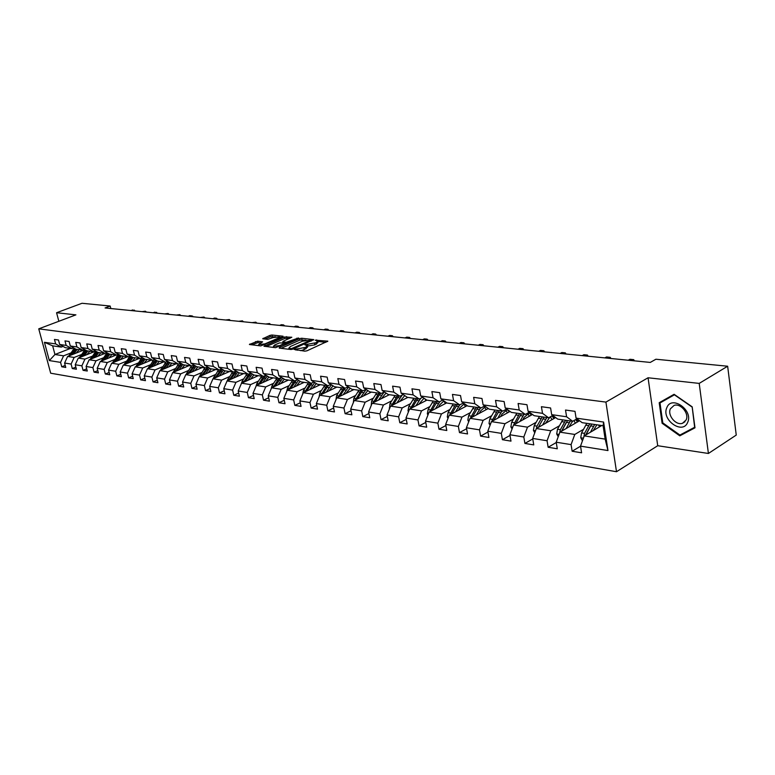 <?xml version="1.0" encoding="UTF-8"?>
<svg xmlns="http://www.w3.org/2000/svg" width="775" height="775" viewBox="0 0 775 775"><rect width="100%" height="100%" fill="white"/><g stroke="black" fill="none" stroke-linecap="round" stroke-linejoin="round"><path stroke-width="1.16" d="M294.238 349.457L304.846 351.172L307.016 350.784L327.815 341.165L315.222 340.157L317.624 341.077L316.171 342.676L304.798 344.778L307.162 345.718L305.679 347.345L294.238 349.457M257.61 341.194L249.395 344.497L260.72 345.912L282.923 336.805L283.078 336.224L271.977 335.023L269.942 335.391L262.715 338.772L267.724 339.402L273.139 337.58L279.446 336.844L278.186 338.132L264.943 343.877L258.608 344.613L262.609 341.833L257.61 341.194L257.92 342.618L251.623 344.827M75.902 314.863L56.575 312.732L82.024 303.277L110.176 306.028L105.071 307.956L650.264 362.429L655.892 359.232L727.648 366.226L699.205 383.402L648.055 377.774L605.924 402.099L38.75 328.842L75.902 314.863M279.387 347.5L279.223 348.12L290.828 349.496L292.969 349.108L313.71 339.634L301.698 338.249L299.605 338.627L279.387 347.5L279.533 348.149M275.58 347.684L263.965 346.231L284.59 336.989L291.817 337.241L283.224 341.271L283.069 341.872L286.304 342.24L298.549 337.958L275.58 347.684M605.924 402.099L616.503 471.723L50.685 373.211L38.75 328.842M65.226 365.403L61.748 366.798L65.768 367.466L64.596 363.029L71.106 364.076L72.288 368.542L76.405 369.22L75.223 364.744L81.879 365.819L83.061 370.324L87.275 371.022L86.093 366.488L92.893 367.592L94.075 372.145L98.386 372.862L97.195 368.28L104.16 369.404L105.342 374.015L109.75 374.742L108.558 370.111L115.678 371.254L116.87 375.914L121.375 376.66L120.183 371.981L127.468 373.153L128.66 377.871L133.261 378.626L132.07 373.899L139.529 375.1L140.721 379.866L145.438 380.641L144.247 375.856L151.881 377.086L153.072 381.91L157.906 382.705L156.715 377.871L164.532 379.13L165.724 384.003L170.665 384.817L169.473 379.924L177.485 381.213L178.676 386.144L183.743 386.987L182.551 382.027L190.757 383.354L191.948 388.343L197.141 389.195L195.949 384.187L204.358 385.543L205.549 390.59L210.877 391.472L209.676 386.396L218.298 387.791L219.499 392.896L224.953 393.797L223.762 388.672L232.607 390.096L233.798 395.26L239.398 396.19L238.206 390.997L247.273 392.45L248.465 397.691L254.21 398.641L253.018 393.38L262.328 394.882L263.519 400.181L269.419 401.159L268.228 395.831L277.789 397.372L278.981 402.738L285.026 403.736L283.844 398.34L293.657 399.929L294.849 405.364L301.058 406.391L299.877 400.927L309.961 402.554L311.143 408.057L317.537 409.123L316.345 403.581L326.711 405.248L327.893 410.837L334.461 411.922L333.279 406.303L343.935 408.028L345.117 413.685L351.869 414.799L350.697 409.113L361.654 410.876L362.826 416.611L369.772 417.764L368.6 412L379.876 413.811L381.048 419.624L388.188 420.806L387.025 414.964L398.631 416.834L399.793 422.733L407.156 423.944L405.993 418.016L417.948 419.943L419.101 425.921L426.686 427.18L425.533 421.164L437.846 423.15L438.989 429.214L446.797 430.503L445.664 424.409L458.354 426.453L459.488 432.605L467.538 433.932L466.405 427.752L479.493 429.854L480.616 436.102L488.918 437.478L487.804 431.2L501.309 433.37L502.413 439.706L510.987 441.13L509.882 434.756L523.813 436.993L524.917 443.426L533.762 444.898L532.667 438.427L547.063 440.743L548.148 447.272L557.283 448.783L556.208 442.215L571.078 444.608L572.144 451.244L581.589 452.803L580.523 446.129L607.968 450.556L603.609 422.055L603.095 425.707L582.161 422.675L576.077 418.122L575.002 411.351L565.518 410.043L566.593 416.776L572.686 421.3L557.787 419.139L551.684 414.644L550.589 407.979L541.415 406.71L542.519 413.337L548.623 417.802L534.198 415.71L528.085 411.283L526.971 404.715L518.097 403.494L519.211 410.014L525.324 414.431L511.364 412.397L505.232 408.018L504.118 401.557L495.516 400.375L496.639 406.798L502.772 411.157L489.238 409.19L483.106 404.87L481.972 398.495L473.641 397.352L474.784 403.678L480.917 407.979L467.8 406.081L461.668 401.808L460.515 395.541L452.445 394.417L453.598 400.656L459.73 404.908L447.01 403.068L440.878 398.844L439.716 392.663L431.888 391.578L433.051 397.73L439.183 401.925L426.841 400.142L420.709 395.967L419.546 389.873L411.951 388.827L413.114 394.882L419.246 399.038L407.272 397.304L401.14 393.177L399.968 387.171L392.596 386.153L393.768 392.131L399.9 396.228L388.265 394.543L382.143 390.464L380.961 384.545L373.802 383.557L374.984 389.447L381.106 393.506L369.801 391.859L363.698 387.839L362.506 381.998L355.551 381.038L356.733 386.841L362.845 390.852L351.869 389.263L345.766 385.282L344.575 379.517L337.813 378.588L339.004 384.313L345.098 388.275L334.422 386.725L328.338 382.792L327.137 377.115L320.559 376.204L321.761 381.862L327.844 385.776L317.459 384.264L311.385 380.38L310.184 374.771L303.79 373.889L304.992 379.469L311.056 383.344L300.952 381.872L294.897 378.026L293.696 372.494L287.477 371.632L288.678 377.134L294.723 380.971L284.89 379.547L278.855 375.739L277.644 370.276L271.589 369.442L272.79 374.877L278.826 378.665L269.254 377.27L263.229 373.511L262.028 368.115L256.128 367.302L257.329 372.668L263.345 376.418L254.016 375.061L248.019 371.341L246.808 366.013L241.064 365.228L242.275 370.518L248.262 374.228L239.175 372.911L233.197 369.229L231.987 363.969L226.387 363.194L227.598 368.425L233.566 372.097L224.711 370.808L218.753 367.166L217.542 361.973L212.079 361.218L213.29 366.391L219.248 370.014L210.606 368.764L204.668 365.161L203.457 360.026L198.138 359.3L199.349 364.405L205.278 367.989L196.85 366.769L190.941 363.204L189.73 358.137L184.537 357.42L185.748 362.458L191.648 366.013L183.433 364.822L177.543 361.295L176.332 356.287L171.265 355.58L172.476 360.569L178.357 364.085L170.335 362.923L164.474 359.426L163.263 354.475L158.323 353.797L159.524 358.718L165.385 362.206L157.557 361.073L151.716 357.604L150.505 352.712L145.681 352.053L146.882 356.917L152.714 360.365L145.07 359.261L139.258 355.832L138.047 350.998L133.339 350.348L134.54 355.163L140.352 358.573L132.883 357.488L127.09 354.097L125.889 349.312L121.278 348.682L122.489 353.439L128.263 356.82L120.968 355.764L115.204 352.402L114.003 347.675L109.508 347.055L110.709 351.763L116.463 355.105L109.333 354.068L103.588 350.746L102.387 346.067L97.999 345.466L99.19 350.116L104.925 353.429L97.95 352.422L92.235 349.128L91.043 344.507L86.742 343.906L87.943 348.508L93.639 351.792L86.829 350.804L81.142 347.539L79.951 342.967L75.747 342.385L76.938 346.948L82.615 350.193L75.94 349.225L70.283 345.999L69.101 341.475L64.984 340.903L66.175 345.408L71.823 348.634L65.303 347.684L59.675 344.478L58.483 340.002L54.463 339.45L55.645 343.906L61.273 347.093L52.652 345.844L54.957 354.504L63.589 355.832L70.68 353.032M61.748 366.798L60.566 362.38L49.338 360.578L44.437 342.308L55.645 343.906M59.675 344.478L66.175 345.408M70.283 345.999L76.938 346.948M81.142 347.539L87.943 348.508M92.235 349.128L99.19 350.116M103.588 350.746L110.709 351.763M115.204 352.402L122.489 353.439M127.09 354.097L134.54 355.163M139.258 355.832L146.882 356.917M151.716 357.604L159.524 358.718M164.474 359.426L172.476 360.569M177.543 361.295L185.748 362.458M190.941 363.204L199.349 364.405M204.668 365.161L213.29 366.391M218.753 367.166L227.598 368.425M233.197 369.229L242.275 370.518M248.019 371.341L257.329 372.668M263.229 373.511L272.79 374.877M278.855 375.739L288.678 377.134M294.897 378.026L304.992 379.469M311.385 380.38L321.761 381.862M328.338 382.792L339.004 384.313M345.766 385.282L356.733 386.841M363.698 387.839L374.984 389.447M382.143 390.464L393.768 392.131M401.14 393.177L413.114 394.882M420.709 395.967L433.051 397.73M440.878 398.844L453.598 400.656M461.668 401.808L474.784 403.678M483.106 404.87L496.639 406.798M505.232 408.018L519.211 410.014M528.085 411.283L542.519 413.337M551.684 414.644L566.593 416.776M576.077 418.122L603.609 422.055M81.288 354.621L74.148 357.459L67.619 356.452L84.804 349.651M73.644 347.917L71.823 348.634M67.619 356.452L64.596 363.029M74.148 357.459L71.106 364.076M92.128 356.238L84.94 359.116L78.265 358.089L95.712 351.133M84.475 349.457L82.615 350.193M78.265 358.089L75.223 364.744M84.94 359.116L81.879 365.819M103.211 357.885L95.974 360.811L89.154 359.765L106.872 352.644M95.548 351.036L93.639 351.792M89.154 359.765L86.093 366.488M95.974 360.811L92.893 367.592M114.545 359.581L107.26 362.545L100.285 361.479L116.124 355.057M100.285 361.479L97.195 368.28M107.26 362.545L104.16 369.404M126.141 361.315L118.798 364.327L111.668 363.223L127.594 356.723M118.459 354.291L116.463 355.105M111.668 363.223L108.558 370.111M118.798 364.327L115.678 371.254M137.998 363.078L130.607 366.139L123.312 365.015L139.316 358.418M124.097 364.696L130.316 355.987L128.263 356.82M123.312 365.015L120.183 371.981M130.607 366.139L127.468 373.153M150.127 364.889L142.697 367.999L135.228 366.846L151.319 360.162M142.445 357.711L140.352 358.573M135.228 366.846L132.07 373.899M142.697 367.999L139.529 375.1M162.556 366.749L155.068 369.898L147.424 368.726L163.593 361.944M154.864 359.474L152.714 360.365M147.424 368.726L144.247 375.856M155.068 369.898L151.881 377.086M175.276 368.648L167.739 371.855L159.902 370.644L176.167 363.766M167.584 361.286L165.385 362.206M159.902 370.644L156.715 377.871M167.739 371.855L164.532 379.13M188.296 370.586L180.711 373.85L172.689 372.61L189.032 365.635M180.614 363.136L178.357 364.085M172.689 372.61L169.473 379.924M180.711 373.85L177.485 381.213M201.645 372.581L194.012 375.894L185.787 374.625L202.207 367.544M193.963 365.025L191.648 366.013M185.787 374.625L182.551 382.027M194.012 375.894L190.757 383.354M215.324 374.616L207.632 377.987L199.214 376.689L215.712 369.501M207.652 366.963L205.278 367.989M199.214 376.689L195.949 384.187M207.632 377.987L204.358 385.543M229.342 376.708L221.602 380.137L212.96 378.801L229.545 371.516M221.679 368.958L219.248 370.014M212.96 378.801L209.676 386.396M221.602 380.137L218.298 387.791M243.718 378.849L235.929 382.337L227.065 380.971L243.728 373.569M236.065 370.993L233.566 372.097M227.065 380.971L223.762 388.672M235.929 382.337L232.607 390.096M258.463 381.048L250.616 384.594L241.529 383.199L258.269 375.681M250.829 373.085L248.262 374.228M241.529 383.199L238.206 390.997M250.616 384.594L247.273 392.45M273.594 383.305L265.699 386.919L256.37 385.485L273.178 377.842M265.98 375.226L263.345 376.418M256.37 385.485L253.018 393.38M265.699 386.919L262.328 394.882M289.123 385.621L281.18 389.292L271.599 387.82L288.484 380.06M281.538 377.425L278.826 378.665M271.599 387.82L268.228 395.831M281.18 389.292L277.789 397.372M305.069 387.994L297.067 391.743L287.234 390.232L304.188 382.346M297.513 379.682L294.723 380.971M287.234 390.232L283.844 398.34M297.067 391.743L293.657 399.929M321.441 390.435L313.391 394.252L303.296 392.692L320.317 384.681M313.923 381.998L311.056 383.344M303.296 392.692L299.877 400.927M313.391 394.252L309.961 402.554M338.268 392.935L330.169 396.829L319.794 395.231L336.883 387.083M330.789 384.381L327.844 385.776M319.794 395.231L316.345 403.581M330.169 396.829L326.711 405.248M355.57 395.512L347.423 399.483L336.747 397.846L353.894 389.554M348.13 386.822L345.098 388.275M336.747 397.846L333.279 406.303M347.423 399.483L343.935 408.028M373.356 398.156L365.151 402.206L354.185 400.52L371.39 392.092M365.965 389.331L362.845 390.852M354.185 400.52L350.697 409.113M365.151 402.206L361.654 410.876M391.656 400.878L383.402 405.015L372.107 403.281L389.379 394.698M384.323 391.918L381.106 393.506M372.107 403.281L368.6 412M383.402 405.015L379.876 413.811M410.479 403.678L402.186 407.902L390.561 406.119L407.882 397.391M403.213 394.572L399.9 396.228M390.561 406.119L387.025 414.964M402.186 407.902L398.631 416.834M429.873 406.565L421.522 410.876L409.549 409.035L426.918 400.152M422.666 397.294L419.246 399.038M409.549 409.035L405.993 418.016M421.522 410.876L417.948 419.943M449.839 409.529L441.44 413.937L429.108 412.048L446.739 402.874M442.709 400.103L439.183 401.925M429.108 412.048L425.533 421.164M441.44 413.937L437.846 423.15M470.415 412.591L461.968 417.095L449.258 415.148L467.199 405.664M463.373 403L459.73 404.908L455.623 411.777M449.258 415.148L445.664 424.409M461.968 417.095L458.354 426.453M491.621 415.739L483.125 420.35L470.028 418.335L488.289 408.522M484.675 405.974L480.917 407.979M470.028 418.335L466.405 427.752M483.125 420.35L479.493 429.854M513.496 418.984L504.961 423.712L491.447 421.629L510.037 411.457M506.656 409.035L502.772 411.157M491.447 421.629L487.804 431.2M504.961 423.712L501.309 433.37M536.077 422.336L527.494 427.17L513.544 425.029L532.483 414.47M529.344 412.193L525.324 414.431M513.544 425.029L509.882 434.756M527.494 427.17L523.813 436.993M559.385 425.785L550.754 430.755L536.348 428.536L555.656 417.57M552.778 415.458L548.623 417.802M536.348 428.536L532.667 438.427M550.754 430.755L547.063 440.743M583.459 429.36L574.788 434.446L559.908 432.159L579.584 420.748M576.997 418.81L572.686 421.3M559.908 432.159L556.208 442.215M574.788 434.446L571.078 444.608M607.968 450.556L605.149 439.115L584.243 435.899L601.778 425.523M584.243 435.899L580.523 446.129M648.055 377.774L657.723 445.722L708.418 453.472L699.205 383.402M708.418 453.472L736.25 435.075L727.648 366.226M56.575 312.732L58.842 321.286M657.723 445.722L616.503 471.723M110.815 308.528L110.176 306.028M605.149 439.115L603.095 425.707M70.448 348.43L54.957 354.504L49.338 360.578M63.046 346.406L61.273 347.093M44.437 342.308L52.652 345.844M63.589 355.832L60.566 362.38M580.543 446.226L572.144 451.244M556.256 442.525L548.148 447.272M532.754 438.931L524.917 443.426M509.998 435.443L502.413 439.706M487.959 432.043L480.616 436.102M466.589 428.749L459.488 432.605M445.867 425.543L438.989 429.214M425.775 422.423L419.101 425.921M406.265 419.382L399.793 422.733M387.316 416.427L381.048 419.624M368.919 413.55L362.826 416.611M351.036 410.75L345.117 413.685M333.647 408.028L327.893 410.837M316.733 405.373L311.143 408.057M300.274 402.777L294.849 405.364M284.26 400.258L278.981 402.738M268.663 397.798L263.519 400.181M253.473 395.395L248.465 397.691M238.671 393.051L233.798 395.26M224.246 390.765L219.499 392.896M210.18 388.537L205.549 390.59M196.463 386.357L191.948 388.343M183.074 384.226L178.676 386.144M170.016 382.153L165.724 384.003M157.267 380.118L153.072 381.91M144.809 378.132L140.721 379.866M132.651 376.195L128.66 377.871M120.764 374.296L116.87 375.914M109.159 372.436L105.342 374.015M97.805 370.624L94.075 372.145M86.703 368.842L83.061 370.324M75.843 367.108L72.288 368.542M674.095 394.301L659.205 402.709L662.102 423.266L679.782 435.831L694.991 427.81L692.182 406.836L674.095 394.301M664.078 399.958L664.146 400.452M684.412 432.673L694.923 427.325M684.577 432.789L679.782 435.831M692.162 406.817L694.652 427.267L679.927 435.046L662.79 422.879L662.102 423.266M300.593 350.668L304.294 349.593L303.974 348.101M307.268 346.202L307.481 347.2L304.294 349.593M317.721 341.562L317.934 342.56L314.805 344.904L307.307 346.067M325.887 342.327L317.76 341.436M305.999 340.147L299.915 340.08L281.131 348.343M311.773 340.777L311.066 340.7M291.332 348.663L310.949 340.167L302.531 341.155L290.373 346.522L288.862 348.149L291.332 348.663L291.516 349.486M266.193 346.561L284.9 338.423L284.59 336.989M289.879 338.375L284.9 338.423M285.161 343.528L286.062 343.625M274.708 344.982L273.42 346.328L279.872 345.592L285.055 343.034L279.417 342.938L274.708 344.982M273.662 347.413L273.42 346.328M260.7 342.947L257.92 342.618M275.677 336.805L270.252 336.805L264.953 339.092M281.451 337.445L279.533 337.232M593.282 430.551L596.886 424.807M590.424 432.237L594.706 424.497M582.461 440.81L580.737 437.691L581.56 432.905L586.82 423.353M598.678 425.068L599.472 426.889M585.9 434.92L591.693 424.061M589.804 423.78L584.544 433.361L583.749 437.265M585.571 435.114L590.647 425.746M666.8 407.728C661.123 419.808 682.736 435.162 687.667 422.365C693.548 410.082 671.412 394.756 666.8 407.728M670.365 408.851C667.246 415.313 675.965 425.746 682.484 423.295L686.156 419.924C689.363 413.463 680.566 402.942 674.076 405.412L670.365 408.851M662.79 422.879L659.99 402.952L674.512 394.591M659.99 402.952L674.415 394.814L691.939 406.952M568.986 426.899L572.57 421.28M578.712 421.251L576.338 419.188L577.423 419.13M566.128 428.546L570.381 420.961M558.223 436.732L556.692 433.952L557.506 429.243L562.747 419.856M573.984 420.554L575.36 423.198M561.73 431.103L567.474 420.544M565.643 420.273L560.393 429.689L559.521 433.206M561.517 431.22L566.06 422.879M575.592 419.624L577.501 421.958M545.464 423.353L550.076 416.979M551.471 416.194L553.205 415.768M542.616 424.981L546.84 417.551M534.76 432.789L533.413 430.338L534.217 425.707L539.448 416.475M550.395 416.805L552.013 419.633M538.334 427.412L544.021 417.144M555.229 417.802L552.837 415.807M542.248 416.882L537.007 426.134L536.155 429.059M551.907 416.03L554.067 418.471M633.911 360.801L633.747 359.658L632.051 360.617M634.328 360.84L633.747 359.658L629.939 359.28L628.234 360.23M610.419 358.447L610.245 357.333L608.54 358.263M610.874 358.496L610.245 357.333L606.544 356.965L604.839 357.895M522.689 419.934L524.103 417.376L529.858 412.571M519.841 421.522L524.036 414.238M512.052 428.992L510.87 426.831L511.665 422.278L516.877 413.201M527.697 413.414L529.393 416.194M515.675 423.838L521.304 413.84M519.589 413.598L513.583 425M529.18 412.736L531.369 415.09M500.611 416.611L502.016 414.121L507.305 409.5M497.773 418.171L501.938 411.031M490.042 425.31L489.015 423.441L489.8 418.955L495.002 410.023M505.726 410.159L507.47 412.862M493.723 420.389L499.294 410.653M497.627 410.411L491.67 421.503M507.15 409.539L509.359 411.825M479.221 413.395L480.597 410.973L485.479 406.546M476.373 414.925L480.519 407.921M468.71 421.755L467.838 420.147L468.613 415.729L473.787 406.952M484.414 407.001L486.196 409.646M472.44 417.047L477.952 407.553M476.334 407.321L470.425 418.122M487.504 407.97L488.017 408.667M587.624 356.171L587.45 355.066L585.745 355.987M588.118 356.219L587.45 355.066L583.866 354.718L582.161 355.628M565.508 353.962L565.333 352.877L563.628 353.778M566.031 354.02L565.333 352.877L561.846 352.528L560.141 353.429M544.04 351.821L543.866 350.746L542.161 351.627M544.592 351.869L543.866 350.746L540.475 350.407L538.77 351.288M458.461 410.285L459.827 407.912L464.351 403.678M448.028 418.316L447.291 416.96L448.057 412.61L453.21 403.969M463.741 403.959L465.562 406.526M451.796 413.802L457.25 404.55M455.681 404.327L449.82 414.848M523.183 349.738L523.009 348.673L521.304 349.544M523.774 349.796L523.009 348.673L519.725 348.353L518.02 349.215M438.321 407.253L439.667 404.947L443.872 400.907M435.492 408.725L439.938 401.537M427.955 414.983L427.345 413.86L428.1 409.578L433.235 401.062M443.668 401.004L445.528 403.513M431.762 410.663L437.158 401.634M435.637 401.411L429.825 411.67M502.927 347.713L502.752 346.667L501.047 347.52M503.547 347.772L502.752 346.667L499.555 346.347L497.85 347.2M418.762 404.317L424.022 398.214M415.942 405.771L420.757 398.272M408.473 411.757L407.989 410.847L408.735 406.633L413.85 398.253M424.826 398.767L426.066 400.588M412.319 407.621L417.657 398.805M416.175 398.592L410.411 408.599M483.242 345.747L483.058 344.71L481.362 345.553M483.881 345.805L483.058 344.71L479.957 344.41L478.252 345.243M399.774 401.469L404.753 395.608M396.955 402.893L402.196 395.076M389.563 408.628L389.922 403.765L395.008 395.521M406.613 396.858L407.166 397.749M393.429 404.666L398.708 396.054M397.275 395.851L391.559 405.616M464.099 343.829L463.915 342.812L462.21 343.645M464.758 343.897L463.915 342.812L460.892 342.511L459.197 343.344M381.319 398.708L386.047 393.061M378.51 400.103L384.274 391.937M371.177 405.587L371.642 400.985L376.708 392.867M375.081 401.799L380.302 393.39M378.907 393.187L373.24 402.719M445.47 341.969L445.286 340.971L443.591 341.785M446.158 342.037L445.286 340.971L442.351 340.68L440.655 341.484M363.378 396.015L367.873 390.59M360.588 397.381L366.168 389.467M353.323 402.651L353.875 398.292L358.912 390.28M357.246 399.018L362.409 390.794M361.053 390.59L355.444 399.91M427.354 340.157L427.161 339.169L425.475 339.973M428.062 340.225L427.161 339.169L424.303 338.888L422.617 339.683M345.941 393.4L350.213 388.188M343.151 394.746L348.547 387.093M335.953 399.793L336.592 395.657L341.601 387.771M339.905 396.316L345.001 388.265M343.683 388.072L338.123 397.178M409.704 338.394L409.52 337.416L407.834 338.21M410.44 338.472L409.52 337.416L406.739 337.144L405.054 337.929M328.968 390.862L333.047 385.843M326.198 392.179L331.4 384.778M319.067 397.003L319.775 393.099L324.764 385.33M323.03 393.69L328.28 385.572M326.788 385.621L321.286 394.523M392.528 336.679L392.344 335.72L390.658 336.495M393.274 336.757L392.344 335.72L389.631 335.449L387.946 336.224M312.461 388.382L316.345 383.557M309.69 389.689L314.728 382.521M302.667 394.213L303.412 390.619L308.373 382.947M306.619 391.133L312.102 382.85M310.349 383.238L304.895 391.947M375.798 335.003L375.604 334.054L373.928 334.819M376.563 335.081L375.604 334.054L372.959 333.793L371.283 334.558M296.379 385.979L300.099 381.329M293.628 387.258L298.501 380.312M286.711 391.482L287.486 388.198L292.417 380.632M290.635 388.653L296.399 380.196M294.335 380.912L288.939 389.438M359.484 333.376L359.3 332.436L357.624 333.192M360.268 333.453L359.3 332.436L356.723 332.184L355.047 332.93M280.724 383.635L284.28 379.159M277.983 384.894L282.71 378.161M271.192 388.798L271.977 385.834L276.878 378.384M275.067 386.231L281.151 377.599M278.748 378.655L273.401 386.996M343.587 331.787L343.393 330.857L341.727 331.603M344.391 331.865L343.393 330.857L340.884 330.615L339.218 331.351M265.467 381.348L268.877 377.037M262.735 382.588L267.317 376.069M256.079 386.173L256.854 383.538L261.737 376.185M259.906 383.877L266.077 375.284M263.742 376.233L258.269 384.623M328.087 330.237L327.893 329.327L326.236 330.053M328.9 330.324L327.893 329.327L325.442 329.084L323.785 329.811M250.606 379.12L253.871 374.974M247.884 380.341L252.33 374.015M241.364 383.586L242.129 381.3L246.973 374.044M245.123 381.581L251.11 373.259M249.211 373.812L243.515 382.308M312.964 328.726L312.771 327.825L311.114 328.542M313.788 328.813L312.771 327.825L310.387 327.583L308.731 328.309M236.113 376.95L239.281 372.93M233.411 378.152L237.731 372.019M227.056 381L232.587 371.952M230.718 379.353L236.52 371.273M235.067 371.438L229.129 380.06M298.21 327.253L298.017 326.362L296.37 327.069M299.053 327.341L298.017 326.362L295.692 326.13L294.035 326.837M221.979 374.838L225.128 370.876M219.286 376.02L223.491 370.062M213.067 378.762L218.55 369.917M216.671 377.173L222.299 369.336M221.311 369.113L215.111 377.861M283.815 325.82L283.621 324.928L281.974 325.636M284.667 325.897L283.621 324.928L281.344 324.706L279.698 325.403M208.194 372.775L211.323 368.871M205.52 373.947L209.599 368.154M199.427 376.592L204.862 367.931M202.963 375.052L208.436 367.447M207.729 367.011L201.432 375.72M269.748 324.415L269.564 323.533L267.927 324.231M270.62 324.502L269.564 323.533L265.699 324.008M194.748 370.76L197.848 366.914M192.084 371.913L196.056 366.284M186.107 374.49L191.502 365.994M189.584 372.988L194.912 365.597M194.205 365.17L188.083 373.637M256.021 323.039L255.827 322.177L254.2 322.855M256.893 323.127L255.827 322.177L252.03 322.642M181.621 368.803L184.692 365.006M178.967 369.937L182.832 364.463M173.116 372.436L178.55 364.008M176.535 370.973L181.708 363.785M181.021 363.378L175.053 371.603M242.614 321.702L242.42 320.84L240.792 321.518M243.495 321.79L242.42 320.84L238.681 321.305M168.795 366.885L171.856 363.146M166.16 367.999L169.928 362.681M160.425 370.431L166.044 361.925M163.787 369.007L168.824 362.022M168.146 361.615L162.333 369.617M229.507 320.395L229.313 319.542L227.695 320.211M230.398 320.482L229.313 319.542L225.632 320.007M156.279 365.015L159.311 361.324M153.653 366.11L157.325 360.937M148.035 368.474L153.838 359.9M151.338 367.088L156.25 360.298M155.581 359.9L149.914 367.679M216.7 319.106L216.506 318.273L214.898 318.932M217.601 319.203L216.506 318.273L214.481 318.07L212.873 318.728M144.053 363.184L147.066 359.542M141.438 364.269L145.022 359.232M135.925 366.556L141.941 357.914M139.171 365.209L143.956 358.602M143.307 358.215L137.776 365.79M204.183 317.857L203.99 317.033L202.382 317.682M205.084 317.953L203.99 317.033L200.405 317.479M132.099 361.392L135.092 357.808M129.502 362.468L133.048 357.507M127.294 363.378L131.953 356.946M131.314 356.568L125.918 363.94M191.938 316.636L191.745 315.822L190.146 316.462M192.849 316.723L192.723 316.161L189.807 315.628L188.209 316.268M120.425 359.648L123.39 356.113M117.839 360.704L121.355 355.812M112.53 362.874L118.614 354.388M115.678 361.586L120.222 355.328M119.592 354.96L114.332 362.138M179.965 315.444L179.771 314.631L178.182 315.26M180.885 315.532L179.771 314.631L176.283 315.076M109.004 357.943L111.949 354.456M106.427 358.99L109.924 354.156M101.234 361.092L107.173 352.819M104.315 359.842L108.762 353.739M108.132 353.381L102.997 360.375M168.243 314.272L168.049 313.468L166.47 314.088M169.173 314.359L168.049 313.468L164.62 313.904M97.834 356.277L100.76 352.828M95.277 357.304L98.745 352.538M90.171 359.358L95.993 351.288M93.213 358.137L97.543 352.189M96.933 351.831L91.925 358.651M156.782 313.119L156.589 312.335L155.01 312.945M157.713 313.216L154.777 312.151L153.198 312.761M86.907 354.64L89.823 351.24M84.368 355.657L87.808 350.949M79.36 357.653L85.056 349.787M82.344 356.461L86.587 350.668M85.986 350.319L81.084 356.965M145.555 312.005L145.361 311.221L143.801 311.831M146.494 312.093L145.361 311.221L142.028 311.647M76.221 353.051L79.108 349.69M73.693 354.049L77.112 349.399M68.781 355.996L74.352 348.314M71.717 354.834L75.853 349.176M75.262 348.837L70.477 355.318M134.569 310.901L134.375 310.126L132.816 310.727M135.518 310.998L132.641 309.952L131.082 310.552M297.319 350.271L297.116 349.351M305.999 348.837L305.679 347.345M306.483 345.427L306.28 344.507M307.975 346.144L307.665 344.662M314.805 344.904L314.485 343.422M316.481 344.158L316.171 342.676M316.888 340.777L316.704 339.886M327.573 341.562L327.467 341.058M295.943 350.106L295.74 349.186M299.915 340.08L299.605 338.627M302.008 339.702L301.698 338.249M313.478 340.012L313.371 339.518M292.979 349.108L292.824 348.392M310.785 341.223L310.63 340.516M290.102 349.409L289.898 348.498M264.595 346.377L264.449 345.728M286.963 338.045L286.643 336.612M283.262 342.753L283.069 341.872M286.556 343.412L286.304 342.24M288.542 342.54L288.397 341.862M297.009 338.83L296.864 338.152M280.027 346.28L279.872 345.592M284.725 344.216L284.58 343.528M265.089 344.536L264.943 343.877M278.332 338.801L278.186 338.132M263.335 338.907L263.2 338.287M270.252 336.805L269.942 335.391M272.287 336.437L271.977 335.023M250.034 344.633L249.889 344.003M255.876 342.996L255.556 341.562M580.785 437.788L583.41 438.195M590.589 425.872L593.592 426.308M600.092 426.521L599.288 426.405M585.706 425.155L588.69 425.591M586.433 433.651L587.721 433.845M581.56 432.905L584.544 433.361M556.741 434.048L559.075 434.407M566.36 422.327L569.267 422.753M575.757 422.976L575.244 422.898M561.643 421.629L564.529 422.055M562.224 429.97L563.386 430.144M557.506 429.243L560.393 429.689M533.462 430.425L535.525 430.745M542.917 418.887L545.726 419.304M538.344 418.219L541.144 418.626M538.78 426.405L539.826 426.56M534.217 425.707L537.007 426.134M510.919 426.928L512.721 427.209M520.199 415.565L522.931 415.962M515.772 414.916L518.485 415.313M516.082 422.947L517.012 423.092M511.665 422.278L514.368 422.695M489.064 423.528L490.633 423.77M498.189 412.339L500.834 412.726M493.898 411.709L496.523 412.097M494.092 419.604L494.915 419.73M489.8 418.955L492.425 419.353M467.887 420.234L469.214 420.447M476.858 409.219L479.415 409.597M472.692 408.609L475.24 408.977M472.769 416.369L473.496 416.475M468.613 415.729L471.161 416.117M447.34 417.047L448.454 417.221M456.155 406.187L458.645 406.555M452.116 405.596L454.586 405.955M452.087 413.22L452.716 413.317M448.057 412.61L450.527 412.978M427.393 413.947L428.304 414.082M436.073 403.242L438.485 403.601M432.15 402.671L434.552 403.019M432.024 410.169L432.557 410.256M428.1 409.578L430.503 409.936M408.037 410.934L408.754 411.05M416.572 400.394L418.917 400.733M412.765 399.832L415.09 400.171M408.735 406.633L411.06 406.982M389.224 408.008L389.767 408.096M397.633 397.614L399.91 397.953M393.933 397.081L396.199 397.41M389.922 403.765L392.189 404.114M379.227 394.921L381.436 395.25M375.633 394.397L377.832 394.717M371.642 400.985L373.841 401.324M361.334 392.305L363.485 392.615M357.837 391.792L359.978 392.102M353.875 398.292L356.006 398.612M343.935 389.757L346.028 390.067M340.535 389.263L342.618 389.563M336.592 395.657L338.675 395.977M327.011 387.277L329.055 387.577M323.708 386.793L325.733 387.093M319.775 393.099L321.799 393.409M310.543 384.865L312.528 385.156M307.326 384.4L309.293 384.681M303.412 390.619L305.389 390.92M294.51 382.521L296.438 382.802M291.371 382.065L293.289 382.346M287.486 388.198L289.404 388.488M278.893 380.234L280.773 380.506M275.832 379.789L277.702 380.06M271.977 385.834L273.837 386.115M263.674 378.006L265.505 378.278M260.7 377.57L262.522 377.842M256.854 383.538L258.676 383.809M248.843 375.836L250.635 376.098M245.946 375.41L247.719 375.672M242.129 381.3L243.902 381.571M234.389 373.715L236.133 373.976M231.56 373.308L233.294 373.56M227.763 379.111L229.497 379.372M220.294 371.651L221.989 371.903M217.533 371.254L219.228 371.496M213.764 376.989L215.45 377.241M206.547 369.646L208.204 369.888M203.854 369.249L205.501 369.491M200.105 374.906L201.742 375.158M193.13 367.679L194.738 367.912M190.495 367.292L192.103 367.524M186.765 372.882L188.373 373.124M180.032 365.761L181.602 365.994M177.465 365.383L179.035 365.616M173.755 370.905L175.324 371.138M167.235 363.882L168.785 364.114M164.736 363.523L166.267 363.746M161.055 368.968L162.585 369.2M154.748 362.061L156.259 362.274M152.307 361.702L153.799 361.915M148.645 367.079L150.137 367.311M142.552 360.268L144.024 360.491M140.159 359.92L141.622 360.133M136.516 365.238L137.979 365.461M130.626 358.525L132.06 358.738M128.292 358.186L129.725 358.389M124.668 363.436L126.102 363.659M118.972 356.82L120.377 357.023M116.686 356.481L118.091 356.694M113.092 361.683L114.487 361.886M107.58 355.153L108.955 355.357M105.342 354.824L106.718 355.028M101.777 359.958L103.143 360.162M96.439 353.516L97.786 353.72M94.25 353.197L95.587 353.4M90.704 358.273L92.041 358.476M85.541 351.927L86.858 352.121M83.4 351.608L84.707 351.802M79.873 356.626L81.181 356.829M74.875 350.368L76.163 350.552M72.782 350.058L74.061 350.242M69.275 355.018L70.554 355.212M311.143 341.058L310.969 340.273M289.104 349.293L288.862 348.149M282.962 342.724L282.749 341.765M285.258 343.984L285.084 343.17M258.84 345.689L258.608 344.613M279.736 338.191L279.523 337.193M684.993 421.726L682.484 423.295"/></g></svg>
